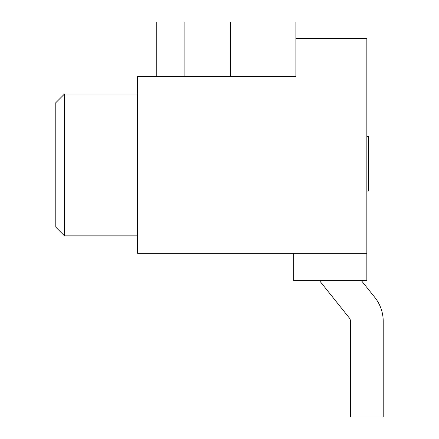 <?xml version="1.0" encoding="UTF-8"?>
<svg xmlns="http://www.w3.org/2000/svg" width="439" height="439" viewBox="0 0 439 439"><rect width="100%" height="100%" fill="white"/><g stroke="black" fill="none" stroke-linecap="round" stroke-linejoin="round"><path stroke-width="0.66" d="M366.845 253.336L137.643 253.336L137.643 76.523L295.902 76.523L295.902 38.319L366.845 38.319L366.845 280.62L293.718 280.62L293.718 253.336M295.902 38.319L295.902 21.95L156.745 21.95L156.745 76.523M64.517 235.869L64.517 93.984L55.786 102.715L55.786 227.139L64.517 235.869L137.643 235.869M361.385 280.62L374.846 297.444A38.198 38.198 0 0 1 383.214 321.304L383.214 417.05L350.47 417.05L350.47 321.304A5.455 5.455 0 0 0 349.274 317.896L319.455 280.62M366.845 191.086L368.48 191.086L368.48 136.513L366.845 136.513M368.48 190.949L368.48 189.752M184.111 76.523L184.111 21.95M230.415 76.523L230.415 21.95M137.643 93.984L64.517 93.984"/></g></svg>
